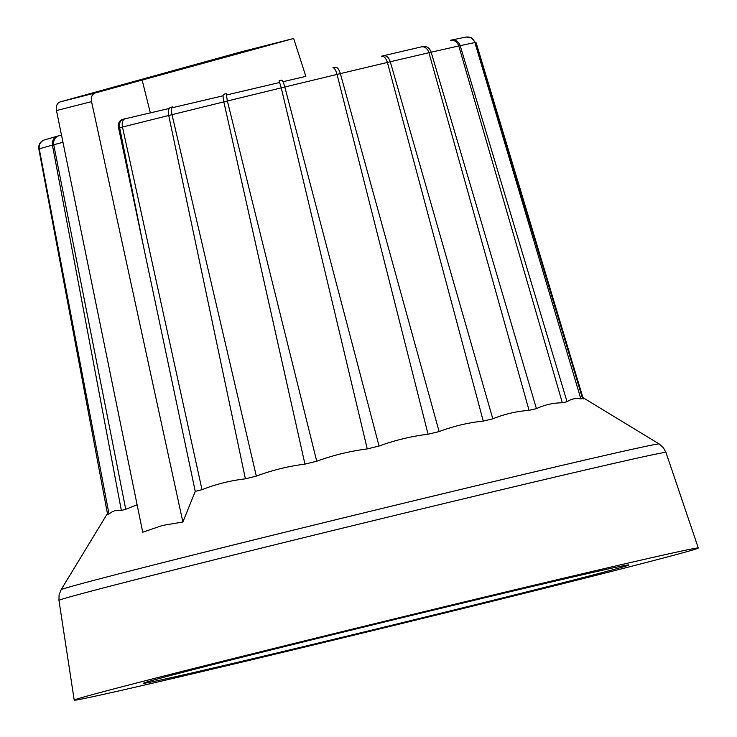 <?xml version="1.0" encoding="UTF-8"?>
<svg xmlns="http://www.w3.org/2000/svg" width="737" height="737" viewBox="0 0 737 737"><rect width="100%" height="100%" fill="white"/><g stroke="black" fill="none" stroke-linecap="round" stroke-linejoin="round"><path stroke-width="1.11" d="M124.553 118.915L169.151 108.468M171.859 107.832L223.108 95.792M226.185 95.064L279.793 82.47M282.98 81.724L305.855 76.353L293.658 38.49L142.13 80.057L150.339 112.89M118.62 128.008L119.661 127.75A252755.292 176130.701 81.1 0 1 143.337 245.661L118.62 128.008C117.966 123.503 119.173 120.656 122.241 119.458L122.922 119.283M279.111 80.748A218.493 2.128 166.3 0 1 281.598 80.14C282.529 80.305 283.598 82.59 284.804 87.012L337.039 74.409L428.068 434.231C411.246 436.295 394.912 440.229 379.058 446.051L284.804 87.012A226.416 2.211 -13.7 0 0 281.248 87.878L367.247 448.916C349.946 451.136 333.096 455.245 316.717 461.242L227.383 101.015A226.416 2.211 -13.7 0 0 223.845 101.881L304.943 464.126C288.305 466.235 272.091 470.234 256.319 476.12L172.007 114.668A226.416 2.211 -13.7 0 0 168.727 115.488L245.403 478.838C230.524 480.552 216.061 484.163 202.002 489.681L122.471 127.05A226.416 2.211 -13.7 0 0 119.661 127.75C119.016 123.245 120.131 120.417 122.996 119.265L124.986 118.758C122.591 119.79 121.752 122.545 122.462 127.04L168.727 115.479C167.944 110.955 168.524 108.265 170.487 107.39A218.493 2.128 166.3 0 1 172.79 106.819C171.399 107.547 171.141 110.163 172.007 114.659L223.845 101.881C222.896 97.395 222.85 94.861 223.707 94.262A218.493 2.128 166.3 0 1 226.185 93.654L227.374 101.006L281.248 87.869L279.111 80.748L281.617 80.13M390.278 61.751L390.278 61.742C388.795 57.44 386.547 55.432 383.553 55.717L381.517 56.196C384.032 56.021 385.995 58.094 387.413 62.415L483.251 421.085A245.845 2.395 166.3 0 1 492.795 418.828L390.278 61.751A226.416 2.211 -13.7 0 0 387.413 62.424L340.365 73.617C338.992 69.232 337.297 67.104 335.252 67.205A218.493 2.128 166.3 0 0 332.921 67.767L335.289 67.196M390.278 61.742L428.934 52.714C427.396 48.43 424.927 46.468 421.536 46.836L383.553 55.717M536.435 408.657A245.845 2.395 166.3 0 0 529.055 410.352L428.934 52.714A226.416 2.211 -13.7 0 1 431.154 52.207L458.773 45.952L562.34 402.789C553.155 402.872 544.523 404.834 536.435 408.657L431.145 52.198C429.56 47.942 426.889 46.026 423.13 46.468L423.01 46.495A218.493 2.128 166.3 0 0 421.628 46.818M458.764 45.943C457.152 41.714 454.333 39.835 450.307 40.314L451.136 40.139M421.536 46.836L423.25 46.44M580.848 398.892C575.689 397.98 571.092 398.938 567.057 401.748L460.183 45.63C458.561 41.447 455.632 39.595 451.394 40.074L466.079 37.034C470.363 36.647 473.301 38.49 474.886 42.58L580.848 398.892A245.845 2.395 166.3 0 1 582.571 398.597L475.411 42.488L471.146 37.578L466.079 37.034M475.411 42.488L471.146 37.578M476.194 42.857L582.912 397.602M38.821 148.985A226.416 2.211 -13.7 0 1 39.236 148.846L108.984 513.984A245.845 2.395 166.3 0 0 107.602 514.435L38.821 148.985C38.361 144.682 40.12 141.697 44.082 140.002L57.983 136.023M57.698 136.096C53.7 137.635 51.94 140.629 52.419 145.088L39.236 148.837C38.766 144.516 40.507 141.532 44.45 139.873M137.119 504.79L125.732 509.276L53.737 144.728C53.23 140.233 54.897 137.266 58.73 135.82L57.79 136.078M58.776 135.811L61.493 135.101L58.776 135.811M337.039 74.409C335.759 70.015 334.386 67.795 332.921 67.767M582.571 398.597C582.258 396.847 582.506 396.957 583.317 398.938M567.057 401.748A245.845 2.395 166.3 0 0 562.34 402.789M492.795 418.828C504.357 414.139 516.434 411.31 529.055 410.352M483.251 421.085C468.032 422.706 453.319 426.207 439.123 431.587L340.365 73.626A226.416 2.211 -13.7 0 0 337.039 74.419M108.984 513.984C112.743 510.898 116.861 509.718 121.347 510.465L52.419 145.088A226.416 2.211 -13.7 0 1 53.737 144.738L62.967 142.305M125.732 509.276A245.845 2.395 166.3 0 0 121.347 510.465M202.002 489.681A245.845 2.395 166.3 0 0 195.259 491.376L143.337 245.661M256.319 476.12A245.845 2.395 166.3 0 0 245.403 478.838M316.717 461.242A245.845 2.395 166.3 0 0 304.943 464.126M379.058 446.051A245.845 2.395 166.3 0 0 367.247 448.916M439.123 431.587A245.845 2.395 166.3 0 0 428.068 434.231M182.877 522.008L91.545 101.632C90.863 97.146 92.042 94.272 95.073 93.019L60.084 101.918C57.053 103.18 55.846 106.054 56.473 110.55L142.729 532.225L162.453 525.463L182.877 522.008L195.259 491.376M162.407 676.4A321.185 3.132 166.3 0 0 74.216 700.15A321.185 3.132 166.3 0 0 387.008 627.123A321.185 3.132 166.3 0 0 698.308 548.015A321.185 3.132 166.3 0 0 503.095 592.612A321.185 3.132 166.3 0 0 162.407 676.4M60.084 101.918L240.502 52.014L293.658 38.49M217.175 667.096A249.815 2.432 -13.7 0 1 143.558 683.245A249.815 2.432 -13.7 0 1 385.691 621.715A249.815 2.432 -13.7 0 1 628.965 564.92A249.815 2.432 -13.7 0 1 481.141 603.262A249.815 2.432 -13.7 0 1 217.175 667.096M142.13 80.057L95.073 93.019M125.041 118.749A218.493 2.128 166.3 0 0 123.07 119.247M383.489 55.726A218.493 2.128 166.3 0 0 381.471 56.205M421.453 46.855L383.618 55.699M458.773 45.952A226.416 2.211 -13.7 0 1 460.183 45.639L474.886 42.58M474.895 42.589A226.416 2.211 -13.7 0 1 475.411 42.497M582.534 397.372L659.154 443.96A307.808 3.003 166.3 0 0 568.476 463.886A307.808 3.003 166.3 0 0 145.594 567.02A307.808 3.003 166.3 0 0 61.088 589.747L107.436 513.542M659.154 443.96L663.346 447.645L665.962 452.444A312.396 3.049 166.3 0 0 573.902 472.647A312.396 3.049 166.3 0 0 144.728 577.32A312.396 3.049 166.3 0 0 58.96 600.415L59.071 594.952L61.088 589.747M56.473 110.55L91.545 101.632M122.241 119.458L122.996 119.265M170.45 107.399L172.762 106.828M223.689 94.262L226.185 93.654M58.96 600.415L74.216 700.15M665.962 452.444L698.308 548.015"/></g></svg>
